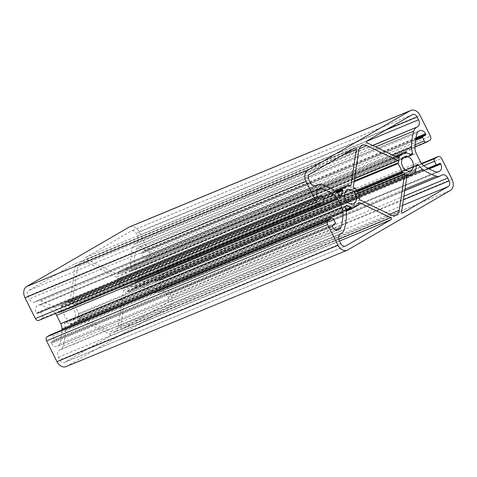 <?xml version="1.0" encoding="UTF-8"?>
<svg xmlns="http://www.w3.org/2000/svg" width="477" height="477" viewBox="0 0 477 477"><rect width="100%" height="100%" fill="white"/><g stroke="black" fill="none" stroke-linecap="round" stroke-linejoin="round"><path stroke-width="0.36" stroke-dasharray="2.38 1.79" d="M129.881 286.945A7.602 5.575 67.5 0 0 131.491 277.686A7.602 5.575 67.5 0 0 123.579 273.136A7.602 5.575 67.5 0 0 123.09 273.375A7.602 5.575 67.5 0 0 121.48 282.634A7.602 5.575 67.5 0 0 129.398 287.184A7.602 5.575 67.5 0 0 129.881 286.945M72.892 319.984A7.602 5.575 67.5 0 0 74.495 310.724A7.602 5.575 67.5 0 0 66.583 306.168A7.602 5.575 67.5 0 0 66.094 306.413A7.602 5.575 67.5 0 0 64.49 315.673A7.602 5.575 67.5 0 0 72.403 320.222A7.602 5.575 67.5 0 0 72.892 319.984M355.443 188.32L74.418 304.678L78.818 313.461A0.674 0.495 67.5 0 1 78.687 314.307L359.712 197.949L78.681 314.307A1.121 0.823 67.5 0 0 78.335 315.303A1.121 0.823 67.5 0 0 79.033 316.305L110.127 331.306A8.95 6.559 67.5 0 0 114.754 331.593A8.95 6.559 67.5 0 0 115.333 331.306A8.95 6.559 67.5 0 0 118.189 326.638L123.65 290.439A1.121 0.823 67.5 0 0 123.293 289.3A1.121 0.823 67.5 0 0 122.362 288.99A1.121 0.823 67.5 0 0 122.291 289.026L403.22 172.71M406.374 152.36L125.35 268.718L125.552 269.117A0.674 0.495 67.5 0 0 126.006 269.505A11.186 8.198 -112.5 0 1 129.732 271.258A1.121 0.823 67.5 0 0 130.483 271.401A1.121 0.823 67.5 0 0 130.555 271.365L131.348 270.906A1.121 0.823 67.5 0 0 131.622 269.636A13.422 9.844 -112.5 0 1 130.483 263.393A60.394 44.283 -112.5 0 1 132.737 247.468A8.95 6.559 -112.5 0 1 135.367 243.854L136.482 243.21A5.593 4.102 67.5 0 0 137.543 236.157L136.142 233.366A4.472 3.279 67.5 0 0 131.58 230.88A4.472 3.279 67.5 0 0 131.294 231.023L85.979 257.294A1.121 0.823 67.5 0 0 85.633 258.29A1.121 0.823 67.5 0 0 86.331 259.285L117.366 274.263A1.121 0.823 67.5 0 0 117.944 274.299A1.121 0.823 67.5 0 0 118.016 274.263A1.121 0.823 67.5 0 0 118.23 272.85L397.216 157.338M334.711 190.812L67.674 301.381A0.674 0.495 67.5 0 1 68.36 301.75L349.379 185.398L68.36 301.756A1.121 0.823 67.5 0 0 69.499 302.376A1.121 0.823 67.5 0 0 69.57 302.346A1.121 0.823 67.5 0 0 69.928 301.762L75.378 265.635A1.121 0.823 67.5 0 0 75.026 264.496A1.121 0.823 67.5 0 0 74.096 264.186A1.121 0.823 67.5 0 0 74.018 264.222L28.709 290.493A4.472 3.279 67.5 0 0 27.857 296.134L29.258 298.93A5.593 4.102 67.5 0 0 34.958 302.03A5.593 4.102 67.5 0 0 35.316 301.852L36.425 301.208A8.95 6.559 -112.5 0 1 37.003 300.921A8.95 6.559 -112.5 0 1 40.676 300.832A60.394 44.283 -112.5 0 1 54.277 307.57A13.422 9.844 -112.5 0 1 58.504 312.024A1.121 0.823 67.5 0 0 59.565 312.507A1.121 0.823 67.5 0 0 59.637 312.471L60.424 312.018A1.121 0.823 67.5 0 0 60.794 311.219A11.186 8.198 -112.5 0 1 61.485 306.908A0.674 0.495 67.5 0 0 61.432 306.282L61.235 305.882L336.315 191.987M66.106 366.61A8.95 6.559 67.5 0 0 66.685 366.324L169.269 306.86A8.95 6.559 67.5 0 0 170.969 295.573L451.993 179.215M406.964 175.935L127.615 291.596A1.121 0.823 67.5 0 0 126.477 290.976A1.121 0.823 67.5 0 0 126.047 291.596L120.603 327.723A1.121 0.823 67.5 0 0 120.955 328.862A1.121 0.823 67.5 0 0 121.885 329.166A1.121 0.823 67.5 0 0 121.957 329.136L167.272 302.865A4.472 3.279 67.5 0 0 168.125 297.225L166.723 294.428A5.593 4.102 67.5 0 0 161.023 291.328A5.593 4.102 67.5 0 0 160.66 291.507L159.551 292.151A8.95 6.559 -112.5 0 1 158.978 292.431A8.95 6.559 -112.5 0 1 155.305 292.526A60.394 44.283 -112.5 0 1 141.699 285.789A13.422 9.844 -112.5 0 1 137.477 281.335A1.121 0.823 67.5 0 0 136.416 280.846A1.121 0.823 67.5 0 0 136.344 280.881L135.551 281.341A1.121 0.823 67.5 0 0 135.182 282.14A11.186 8.198 -112.5 0 1 134.49 286.45A0.674 0.495 67.5 0 0 134.544 287.076L134.747 287.476L415.765 171.118M415.64 171.964L134.615 288.323A0.674 0.495 67.5 0 0 134.747 287.476M134.615 288.323L128.349 291.954L406.857 176.639L128.307 291.978A0.674 0.495 67.5 0 0 128.349 291.954M406.964 175.941L127.621 291.602A0.674 0.495 67.5 0 0 128.307 291.978M396.321 156.909L118.356 271.997A0.674 0.495 67.5 0 0 118.224 272.844L397.204 157.332M118.356 271.997L124.622 268.366L395.165 156.349L124.67 268.342A0.674 0.495 67.5 0 0 124.622 268.366M125.35 268.718A0.674 0.495 67.5 0 0 124.67 268.342M335.653 191.462L61.36 305.036A0.674 0.495 67.5 0 0 61.235 305.882M61.36 305.036L67.633 301.404L334.717 190.818M346.254 210.518L70.626 324.64L70.429 324.241A0.674 0.495 67.5 0 0 69.97 323.853A11.186 8.198 -112.5 0 1 66.249 322.1A1.121 0.823 67.5 0 0 65.492 321.957A1.121 0.823 67.5 0 0 65.421 321.993L64.633 322.452A1.121 0.823 67.5 0 0 64.359 323.716A13.422 9.844 -112.5 0 1 65.492 329.965A60.394 44.283 -112.5 0 1 63.238 345.891A8.95 6.559 -112.5 0 1 60.609 349.504L59.5 350.148A5.593 4.102 67.5 0 0 58.438 357.201L59.834 359.992A4.472 3.279 67.5 0 0 64.395 362.472A4.472 3.279 67.5 0 0 64.681 362.335L109.996 336.064A1.121 0.823 67.5 0 0 110.348 335.069A1.121 0.823 67.5 0 0 109.65 334.073L78.61 319.095A1.121 0.823 67.5 0 0 78.031 319.059A1.121 0.823 67.5 0 0 77.751 320.508L358.776 204.156L77.751 320.508A0.674 0.495 67.5 0 1 77.626 321.361L71.353 324.992L346.35 211.132L71.311 325.016A0.674 0.495 67.5 0 0 71.353 324.992M70.626 324.64A0.674 0.495 67.5 0 0 71.311 325.016M356.903 191.235L121.557 288.68A0.674 0.495 67.5 0 0 122.285 289.032L357.172 191.778L122.243 289.05M121.557 288.68L117.163 279.898L354.065 181.809M354.542 178.678L116.948 277.054A1.121 0.823 67.5 0 1 117.646 278.055A1.121 0.823 67.5 0 1 117.294 279.051L354.196 180.962L117.294 279.051A0.674 0.495 67.5 0 0 117.163 279.898M116.948 277.054L85.848 262.052A8.95 6.559 67.5 0 0 81.221 261.766A8.95 6.559 67.5 0 0 77.787 266.721L72.331 302.919A1.121 0.823 67.5 0 0 72.683 304.058A1.121 0.823 67.5 0 0 73.613 304.362A1.121 0.823 67.5 0 0 73.685 304.326L354.554 188.033L73.685 304.326A0.674 0.495 67.5 0 1 74.418 304.678M332.32 225.669L51.295 342.027L54.36 340.25A0.56 0.411 67.5 0 0 54.467 339.546L52.72 336.052A2.236 1.64 67.5 0 0 50.592 334.759M51.295 342.027A0.56 0.411 67.5 0 0 51.194 342.73L332.213 226.372M332.463 226.873L51.438 343.231L51.194 342.73M51.438 343.231A5.593 4.102 67.5 0 0 57.145 346.332A5.593 4.102 67.5 0 0 57.502 346.153L337.782 230.105M337.09 230.206L57.502 346.153M58.611 345.509A4.472 3.279 67.5 0 0 59.929 343.702A55.916 41.004 67.5 0 0 61.992 330.03M55.469 313.508A8.95 6.559 67.5 0 0 53.144 311.248A55.916 41.004 67.5 0 0 40.551 305.012A4.472 3.279 67.5 0 0 38.715 305.059A4.472 3.279 67.5 0 0 38.428 305.197L319.447 188.844M318.338 189.488L38.428 305.197M37.313 305.84A5.593 4.102 67.5 0 0 36.252 312.9L317.271 196.542M317.521 197.037L36.502 313.395L36.252 312.9M36.502 313.395A0.56 0.411 67.5 0 0 37.105 313.687L40.169 311.91A0.56 0.411 67.5 0 1 40.778 312.202L42.525 315.696A2.236 1.64 67.5 0 1 42.101 318.517L39.036 320.294L320.055 203.935M129.869 226.748A8.95 6.559 -112.5 0 1 138.992 231.709L149.384 252.464A3.357 2.463 -112.5 0 1 148.746 256.698L145.682 258.474A2.236 1.64 67.5 0 1 145.539 258.546A2.236 1.64 67.5 0 1 143.261 257.306L141.514 253.812A0.56 0.411 67.5 0 1 141.615 253.108L144.68 251.331A0.56 0.411 67.5 0 0 144.787 250.628L415.896 138.372M416.016 137.722L144.537 250.127L144.787 250.628M144.537 250.127A5.593 4.102 67.5 0 0 138.837 247.026A5.593 4.102 67.5 0 0 138.479 247.205L419.498 130.847M418.389 131.491L138.479 247.205M137.364 247.849A4.472 3.279 67.5 0 0 136.052 249.65A55.916 41.004 67.5 0 0 133.965 264.401A8.95 6.559 67.5 0 0 135.23 269.714L139.403 278.049A8.95 6.559 67.5 0 0 142.832 282.11A55.916 41.004 67.5 0 0 155.43 288.346A4.472 3.279 67.5 0 0 157.267 288.299A4.472 3.279 67.5 0 0 157.553 288.156L437.981 172.048M437.337 172.131L157.553 288.156M158.662 287.512A5.593 4.102 67.5 0 0 159.729 280.458L429.109 168.924M428.471 168.584L159.479 279.963L159.729 280.458M159.479 279.963A0.56 0.411 67.5 0 0 158.871 279.671L155.806 281.442A0.56 0.411 67.5 0 1 155.204 281.15L153.451 277.662A2.236 1.64 67.5 0 1 153.88 274.835L156.945 273.065A3.357 2.463 -112.5 0 1 157.16 272.957A3.357 2.463 -112.5 0 1 160.576 274.818L170.969 295.573M391.152 214.948L110.127 331.306M117.366 274.263L398.39 157.905M347.703 249.966L66.685 366.324M169.269 306.86L450.288 190.502M168.125 297.225L403.363 199.821M402.51 205.462L167.272 302.865M402.832 212.837L121.957 329.136M407.072 175.238L126.047 291.596M120.603 327.723L401.622 211.365M415.515 170.092L134.49 286.45M135.182 282.14L416.206 165.781M416.206 165.924L137.477 281.335M141.699 285.789L413.219 173.366M155.305 292.526L404.973 189.148M159.551 292.151L440.575 175.792M160.66 291.507L441.684 175.148M403.906 196.226L166.723 294.428M367.35 142.927L86.331 259.285M412.319 114.665L131.294 231.023M85.979 257.294L367.004 140.936M386.072 129.881L136.142 233.366M137.543 236.157L366.718 141.27M372.579 145.455L136.482 243.21M372.787 145.551L135.367 243.854M132.737 247.468L375.602 146.91M130.483 263.393L392.327 154.977M131.622 269.636L409.999 154.375M410.751 154.9L129.732 271.258M126.006 269.505L407.03 153.147M339.523 195.665L58.504 312.024M54.277 307.57L335.301 191.211M40.676 300.832L321.695 184.474M36.425 301.208L314.909 185.905M35.316 301.852L315.601 185.803M310.277 182.572L29.258 298.93M27.857 296.134L308.875 179.775M309.728 174.135L28.709 290.493M355.043 147.864L74.018 264.222M349.778 185.887L69.928 301.762M75.378 265.635L343.13 154.775M337.173 192.762L61.485 306.908M60.794 311.219L339.6 195.779M64.681 362.335L345.115 246.221M340.858 243.634L59.834 359.992M58.438 357.201L339.457 240.843M340.518 233.79L59.5 350.148M341.633 233.146L60.609 349.504M63.238 345.891L344.263 229.532M65.492 329.965L346.517 213.607M64.359 323.716L345.378 207.364M345.324 206.547L66.249 322.1M69.97 323.853L346.046 209.54M358.644 205.003L77.626 321.361M338.855 239.168L109.65 334.073M78.61 319.095L358.668 203.136M109.996 336.064L339.546 241.022M389.661 214.233L118.189 326.638M123.65 290.439L357.988 193.412M360.052 199.946L79.033 316.305M78.818 313.461L359.837 197.102M358.811 150.362L77.787 266.721M72.331 302.919L353.35 186.561M359.175 148.878L85.848 262.052M160.576 274.818L441.601 158.459M156.945 273.065L421.543 163.504M153.88 274.835L421.841 163.885M423.809 165.722L153.451 277.662M155.204 281.15L427.869 168.256M155.77 281.46L428.435 168.566L155.806 281.442M158.871 279.671L439.895 163.313M155.43 288.346L436.449 171.988M423.856 165.752L142.832 282.11M420.422 161.697L139.403 278.049M135.23 269.714L416.248 153.355M414.99 148.043L133.965 264.401M417.071 133.298L136.052 249.65M415.771 139.087L144.68 251.331M141.615 253.108L415.682 139.63M415.58 140.333L141.514 253.812M143.261 257.306L415.115 144.74M426.706 142.116L145.682 258.474M148.746 256.698L429.771 140.339M149.384 252.464L430.409 136.106M138.992 231.709L420.016 115.356M42.101 318.517L323.12 202.165M323.549 199.338L42.525 315.696M40.778 312.202L321.796 195.85M40.205 311.892L317.539 197.067L40.169 311.91M37.105 313.687L318.052 197.365M40.551 305.012L317.324 190.412M323.525 199.297L53.144 311.248M335.164 229.741L59.929 343.702M54.36 340.25L335.385 223.892M335.486 223.188L54.467 339.546M52.72 336.052L333.739 219.694M134.544 287.076L415.568 170.718M416.576 164.982L135.551 281.341M136.344 280.881L417.363 164.529M411.108 155.073L131.348 270.906M130.555 271.365L411.43 155.067M406.571 152.759L125.552 269.117M59.637 312.471L340.512 196.178M61.432 306.282L336.696 192.309M340.19 196.178L60.424 312.018M345.652 206.094L64.633 322.452M65.421 321.993L346.445 205.635M346.165 210.071L70.429 324.241M404.597 156.778L123.579 273.136M347.602 189.816L66.583 306.168M395.779 215.234L114.754 331.593M398.969 157.941L117.944 274.299M350.523 186.024L69.499 302.376M410.417 170.832L129.398 287.184M353.421 203.864L72.403 320.222M404.74 190.675L158.978 292.431M442.042 174.97L161.023 291.328M412.605 114.528L131.58 230.88M314.79 185.905L37.003 300.921M315.977 185.672L34.958 302.03M345.42 246.12L64.395 362.472M362.246 145.407L81.221 261.766M421.531 163.492L157.16 272.957M419.855 130.668L138.837 247.026M338.163 229.974L57.145 346.332M402.904 212.814L121.885 329.166M407.501 174.624L126.477 290.976M417.435 164.493L136.416 280.846M411.508 155.043L130.483 271.401M340.584 196.154L59.565 312.507M355.115 147.834L74.096 264.186M346.517 205.599L65.492 321.957M359.056 202.701L78.031 319.059M403.387 172.638L122.362 288.99M354.536 188.039L73.732 304.302M354.638 188.01L73.613 304.362M439.931 163.295L158.907 279.653M438.285 171.941L157.267 288.299M415.008 146.97L145.539 258.546M318.093 197.347L37.069 313.705M319.733 188.701L38.715 305.059"/><path stroke-width="0.72" d="M410.906 170.587A7.602 5.575 67.5 0 0 412.51 161.327A7.602 5.575 67.5 0 0 404.597 156.778A7.602 5.575 67.5 0 0 404.108 157.016A7.602 5.575 67.5 0 0 402.505 166.276A7.602 5.575 67.5 0 0 410.417 170.832A7.602 5.575 67.5 0 0 410.906 170.587M353.91 203.625A7.602 5.575 67.5 0 0 355.52 194.366A7.602 5.575 67.5 0 0 347.602 189.816A7.602 5.575 67.5 0 0 347.119 190.055A7.602 5.575 67.5 0 0 345.509 199.314A7.602 5.575 67.5 0 0 353.421 203.864A7.602 5.575 67.5 0 0 353.91 203.625M391.152 214.948A8.95 6.559 67.5 0 0 395.779 215.234A8.95 6.559 67.5 0 0 396.351 214.954A8.95 6.559 67.5 0 0 399.213 210.279L404.669 174.081A1.121 0.823 -112.5 0 0 404.317 172.942A1.121 0.823 -112.5 0 0 403.387 172.638A1.121 0.823 -112.5 0 0 403.315 172.674L403.315 172.674A0.674 0.495 -112.5 0 1 402.582 172.322L398.182 163.539A0.674 0.495 -112.5 0 1 398.313 162.693L354.196 180.962L398.313 162.693A1.121 0.823 -112.5 0 0 398.665 161.697A1.121 0.823 -112.5 0 0 397.967 160.695L366.873 145.694A8.95 6.559 67.5 0 0 362.246 145.407A8.95 6.559 67.5 0 0 358.811 150.362L353.35 186.561A1.121 0.823 -112.5 0 0 353.707 187.7A1.121 0.823 -112.5 0 0 354.638 188.01A1.121 0.823 -112.5 0 0 354.709 187.974A0.674 0.495 -112.5 0 1 355.443 188.32L359.837 197.102A0.674 0.495 -112.5 0 1 359.712 197.949L359.712 197.949A1.121 0.823 -112.5 0 0 359.354 198.945A1.121 0.823 -112.5 0 0 360.052 199.946L391.152 214.948M397.216 157.338L399.249 156.492A1.121 0.823 -112.5 0 1 399.04 157.905A1.121 0.823 -112.5 0 1 398.969 157.941A1.121 0.823 -112.5 0 1 398.39 157.905L367.35 142.927A1.121 0.823 -112.5 0 1 366.652 141.931A1.121 0.823 -112.5 0 1 367.004 140.936L412.319 114.665A4.472 3.279 67.5 0 1 412.605 114.528A4.472 3.279 67.5 0 1 417.166 117.008L418.562 119.799A5.593 4.102 67.5 0 1 417.5 126.852L372.787 145.551M314.909 185.905L317.449 184.849L316.34 185.493A5.593 4.102 67.5 0 1 315.977 185.672A5.593 4.102 67.5 0 1 310.277 182.572L308.875 179.775A4.472 3.279 67.5 0 1 309.728 174.135L355.043 147.864A1.121 0.823 -112.5 0 1 355.115 147.834A1.121 0.823 -112.5 0 1 356.045 148.138A1.121 0.823 -112.5 0 1 356.397 149.277L350.953 185.404A1.121 0.823 -112.5 0 1 350.595 185.988A1.121 0.823 -112.5 0 1 350.523 186.024A1.121 0.823 -112.5 0 1 349.385 185.404L349.379 185.398A0.674 0.495 -112.5 0 0 348.693 185.022L334.711 190.812M437.981 172.048L439.687 171.16A5.593 4.102 67.5 0 0 440.748 164.1L440.498 163.605A0.56 0.411 -112.5 0 0 439.895 163.313L436.831 165.09A0.56 0.411 -112.5 0 1 436.222 164.798L434.475 161.304A2.236 1.64 -112.5 0 1 434.899 158.483L437.964 156.706A3.357 2.463 -112.5 0 1 438.178 156.599A3.357 2.463 -112.5 0 1 441.601 158.459L451.993 179.215A8.95 6.559 -112.5 0 1 450.288 190.502L347.703 249.966A8.95 6.559 -112.5 0 1 347.131 250.252A8.95 6.559 -112.5 0 1 338.008 245.291L327.616 224.536A3.357 2.463 -112.5 0 1 328.254 220.302L331.318 218.526A2.236 1.64 -112.5 0 1 331.461 218.454A2.236 1.64 -112.5 0 1 333.739 219.694L335.486 223.188A0.56 0.411 -112.5 0 1 335.385 223.892L332.32 225.669A0.56 0.411 -112.5 0 0 332.213 226.372L332.463 226.873A5.593 4.102 67.5 0 0 338.163 229.974A5.593 4.102 67.5 0 0 338.521 229.795L339.636 229.151L337.09 230.206M338.008 245.291L56.984 361.644A8.95 6.559 67.5 0 0 66.106 366.61L347.131 250.252M418.496 164.976A1.121 0.823 -112.5 0 0 417.435 164.493A1.121 0.823 -112.5 0 0 417.363 164.529L416.576 164.982A1.121 0.823 -112.5 0 0 416.206 165.781A11.186 8.198 -112.5 0 1 415.515 170.092A0.674 0.495 -112.5 0 0 415.568 170.718L415.765 171.118A0.674 0.495 -112.5 0 1 415.64 171.964L409.367 175.596A0.674 0.495 -112.5 0 1 408.64 175.25L408.64 175.25A1.121 0.823 -112.5 0 0 407.501 174.624A1.121 0.823 -112.5 0 0 407.072 175.238L401.622 211.365A1.121 0.823 -112.5 0 0 401.974 212.503A1.121 0.823 -112.5 0 0 402.904 212.814A1.121 0.823 -112.5 0 0 402.982 212.778L448.291 186.507A4.472 3.279 67.5 0 0 449.143 180.866L447.742 178.07A5.593 4.102 67.5 0 0 442.042 174.97A5.593 4.102 67.5 0 0 441.684 175.148L440.575 175.792A8.95 6.559 -112.5 0 1 439.997 176.079A8.95 6.559 -112.5 0 1 436.324 176.168A60.394 44.283 -112.5 0 1 422.723 169.43A13.422 9.844 -112.5 0 1 418.496 164.976L416.206 165.924M409.999 154.375L412.641 153.284A13.422 9.844 -112.5 0 1 411.508 147.035A60.394 44.283 -112.5 0 1 413.762 131.109A8.95 6.559 -112.5 0 1 416.391 127.496M412.641 153.284A1.121 0.823 -112.5 0 1 412.366 154.548L411.579 155.007A1.121 0.823 -112.5 0 1 411.508 155.043A1.121 0.823 -112.5 0 1 410.751 154.9A11.186 8.198 -112.5 0 0 407.03 153.147A0.674 0.495 -112.5 0 1 406.571 152.759L406.374 152.36A0.674 0.495 -112.5 0 0 405.688 151.984L395.159 156.349L405.647 152.008A0.674 0.495 -112.5 0 1 405.688 151.984M397.204 157.332L399.249 156.486A0.674 0.495 -112.5 0 1 399.374 155.639L405.647 152.008M339.6 195.779L341.818 194.86A1.121 0.823 -112.5 0 1 341.449 195.659L340.656 196.119A1.121 0.823 -112.5 0 1 340.584 196.154A1.121 0.823 -112.5 0 1 339.523 195.665A13.422 9.844 -112.5 0 0 335.301 191.211A60.394 44.283 -112.5 0 0 321.695 184.474A8.95 6.559 -112.5 0 0 318.022 184.569L314.79 185.905M317.449 184.849A8.95 6.559 -112.5 0 1 318.022 184.569M336.315 191.987L342.253 189.524A0.674 0.495 -112.5 0 1 342.385 188.677L348.651 185.046A0.674 0.495 -112.5 0 1 348.693 185.022M342.253 189.524L342.456 189.924A0.674 0.495 -112.5 0 1 342.51 190.55L337.173 192.762M341.818 194.86A11.186 8.198 -112.5 0 1 342.51 190.55M345.115 246.221L345.706 245.977A4.472 3.279 67.5 0 1 345.42 246.12A4.472 3.279 67.5 0 1 340.858 243.634L339.457 240.843A5.593 4.102 67.5 0 1 340.518 233.79L341.633 233.146A8.95 6.559 -112.5 0 0 344.263 229.532A60.394 44.283 -112.5 0 0 346.517 213.607A13.422 9.844 -112.5 0 0 345.378 207.364A1.121 0.823 -112.5 0 1 345.652 206.094L346.445 205.635A1.121 0.823 -112.5 0 1 346.517 205.599A1.121 0.823 -112.5 0 1 347.268 205.742L345.324 206.547M346.046 209.54L350.994 207.495A11.186 8.198 -112.5 0 1 347.268 205.742M350.994 207.495A0.674 0.495 -112.5 0 1 351.448 207.883L351.65 208.282L346.254 210.518M345.706 245.977L391.021 219.706A1.121 0.823 -112.5 0 0 391.367 218.71A1.121 0.823 -112.5 0 0 390.669 217.715L359.634 202.737A1.121 0.823 -112.5 0 0 359.056 202.701A1.121 0.823 -112.5 0 0 358.77 204.15L358.77 204.15A0.674 0.495 -112.5 0 1 358.644 205.003L352.378 208.634A0.674 0.495 -112.5 0 1 351.65 208.282M438.572 171.803A4.472 3.279 -112.5 0 1 438.285 171.941A4.472 3.279 -112.5 0 1 436.449 171.988A55.916 41.004 67.5 0 1 423.856 165.752A8.95 6.559 67.5 0 1 420.422 161.697L416.248 153.355A8.95 6.559 67.5 0 1 414.99 148.043A55.916 41.004 67.5 0 1 417.071 133.298A4.472 3.279 -112.5 0 1 418.389 131.491L419.498 130.847A5.593 4.102 67.5 0 1 419.855 130.668A5.593 4.102 67.5 0 1 425.562 133.769L416.016 137.722M415.896 138.372L425.806 134.27L425.562 133.769M425.806 134.27A0.56 0.411 -112.5 0 1 425.705 134.973L415.771 139.087M318.052 197.365L321.194 195.558A0.56 0.411 -112.5 0 1 321.796 195.85L323.549 199.338A2.236 1.64 -112.5 0 1 323.12 202.165L320.055 203.935A3.357 2.463 -112.5 0 1 319.84 204.043A3.357 2.463 -112.5 0 1 316.424 202.182L306.031 181.427A8.95 6.559 -112.5 0 1 307.731 170.14L410.315 110.676A8.95 6.559 -112.5 0 1 410.894 110.39A8.95 6.559 -112.5 0 1 420.016 115.356L430.409 136.106A3.357 2.463 -112.5 0 1 429.771 140.339L426.706 142.116A2.236 1.64 -112.5 0 1 426.563 142.188A2.236 1.64 -112.5 0 1 424.28 140.948L422.533 137.454A0.56 0.411 -112.5 0 1 422.64 136.75L425.705 134.973M318.129 197.329A0.56 0.411 -112.5 0 1 317.521 197.037L317.271 196.542A5.593 4.102 67.5 0 1 318.338 189.488L319.447 188.844A4.472 3.279 -112.5 0 1 319.733 188.701A4.472 3.279 -112.5 0 1 321.57 188.653A55.916 41.004 67.5 0 1 334.168 194.89L323.525 199.297M339.636 229.151A4.472 3.279 -112.5 0 0 340.948 227.35A55.916 41.004 67.5 0 0 343.035 212.599A8.95 6.559 67.5 0 0 341.77 207.286L337.597 198.951A8.95 6.559 67.5 0 0 334.168 194.89M56.984 361.644L46.591 340.894A3.357 2.463 -112.5 0 1 47.229 336.661L50.294 334.884A2.236 1.64 67.5 0 1 50.437 334.812A2.236 1.64 67.5 0 1 50.592 334.759M61.992 330.03A55.916 41.004 67.5 0 0 62.01 328.957A8.95 6.559 67.5 0 0 60.752 323.644L56.578 315.303A8.95 6.559 67.5 0 0 55.469 313.508M39.036 320.294A3.357 2.463 -112.5 0 1 38.822 320.401A3.357 2.463 -112.5 0 1 35.399 318.541L25.007 297.785A8.95 6.559 -112.5 0 1 26.712 286.498L129.297 227.034A8.95 6.559 -112.5 0 1 129.869 226.748L410.894 110.39M327.616 224.536L46.591 340.894M403.363 199.821L449.143 180.866M448.291 186.507L402.51 205.462M413.219 173.366L422.723 169.43M404.973 189.148L436.324 176.168M447.742 178.07L403.906 196.226M417.166 117.008L386.072 129.881M366.718 141.27L418.562 119.799M417.5 126.852L372.579 145.455M375.602 146.91L413.762 131.109M392.327 154.977L411.508 147.035M399.374 155.639L396.321 156.909M315.601 185.803L316.34 185.493M350.953 185.404L349.778 185.887M343.13 154.775L356.397 149.277M342.385 188.677L335.653 191.462M334.717 190.818L348.651 185.046M352.33 208.658L346.35 211.132L352.288 208.67M390.669 217.715L338.855 239.168M358.668 203.136L359.634 202.737M339.546 241.022L391.021 219.706M399.213 210.279L389.661 214.233M357.988 193.412L404.669 174.081M366.873 145.694L359.175 148.878M397.967 160.695L354.542 178.678M402.582 172.322L356.903 191.235M354.065 181.809L398.182 163.539M421.543 163.504L437.964 156.706M421.841 163.885L434.899 158.483M434.475 161.304L423.809 165.722M427.869 168.256L436.222 164.798M436.753 165.12L428.435 168.566L436.795 165.108M429.109 168.924L440.748 164.1M439.687 171.16L437.337 172.131M415.682 139.63L422.64 136.75M422.533 137.454L415.58 140.333M415.115 144.74L424.28 140.948M129.297 227.034L410.315 110.676M26.712 286.498L307.731 170.14M25.007 297.785L306.031 181.427M35.399 318.541L316.424 202.182M317.324 190.412L321.57 188.653M337.597 198.951L56.578 315.303M60.752 323.644L341.77 207.286M343.035 212.599L62.01 328.957M340.948 227.35L335.164 229.741M337.782 230.105L338.521 229.795M331.318 218.526L50.294 334.884M47.229 336.661L328.254 220.302M406.964 175.941L408.64 175.25L406.964 175.935M412.366 154.548L411.108 155.073M336.696 192.309L342.456 189.924M341.449 195.659L340.19 196.178M351.448 207.883L346.165 210.071M403.268 172.698L357.172 191.778L403.22 172.71M440.498 163.605L428.471 168.584M439.997 176.079L404.74 190.675M438.178 156.599L421.531 163.492M319.84 204.043L38.822 320.401M426.563 142.188L415.008 146.97M331.461 218.454L50.437 334.812"/></g></svg>
